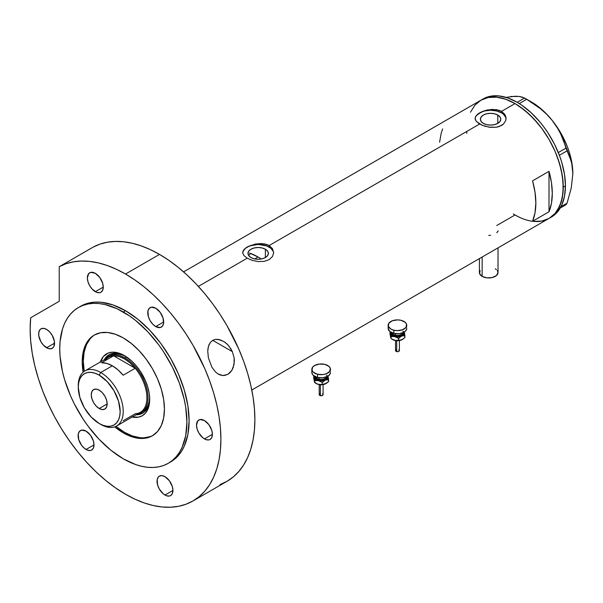 <?xml version="1.0" encoding="UTF-8"?>
<svg xmlns="http://www.w3.org/2000/svg" width="603" height="603" viewBox="0 0 603 603"><rect width="100%" height="100%" fill="white"/><g stroke="black" fill="none" stroke-linecap="round" stroke-linejoin="round"><path stroke-width="0.9" d="M482.136 257.036L482.136 276.37A9.301 5.374 0 0 0 492.274 277.531A9.301 5.374 0 0 0 498.018 272.571L496.45 275.556L492.274 277.531L486.9 277.84L482.136 276.37L482.136 257.036M265.38 249.227L265.38 257.556L262.071 258.83L258.167 259.282L254.27 258.83L250.954 257.556A10.198 5.887 180 0 1 247.969 253.396A10.198 5.887 180 0 1 254.27 247.954A10.198 5.887 180 0 1 265.38 249.227L267.596 251.142L268.373 253.396L267.596 255.649L265.38 257.556L265.38 249.227A10.198 5.887 180 0 1 268.373 253.396A10.198 5.887 180 0 1 262.071 258.83A10.198 5.887 180 0 1 250.954 257.556L248.745 255.649L247.969 253.396L248.745 251.142L250.954 249.227L254.27 247.954L258.167 247.501L262.071 247.954L265.38 249.227M248.7 255.333L249.612 254.391L248.7 255.333M250.848 253.524L249.612 254.391L250.848 253.524A62.011 35.803 -120 0 1 258.061 256.999L254.715 258.936L258.061 256.999L261.287 259.004A62.011 35.803 -120 0 0 258.061 256.999L249.506 253.034M497.792 115.052L497.792 123.381L494.483 124.655L490.578 125.107L486.674 124.655L483.365 123.381A10.198 5.887 180 0 1 480.372 119.213A10.198 5.887 180 0 1 486.674 113.771A10.198 5.887 180 0 1 497.792 115.052L500 116.959L500.776 119.213L500 121.467L497.792 123.381L497.792 115.052A10.198 5.887 180 0 1 500.776 119.213A10.198 5.887 180 0 1 494.483 124.655A10.198 5.887 180 0 1 483.365 123.381L481.149 121.467L480.372 119.213L481.149 116.959L483.365 115.052L486.674 113.771L490.578 113.326L494.483 113.771L497.792 115.052M476.249 115.512L481.978 111.645L487.563 109.919L496.503 109.633L501.538 111.367L515.022 103.58L519.748 106.58L529.027 114.065L537.763 123.283L541.818 128.439L549.129 139.587L555.129 151.489L557.564 157.587L561.182 169.76L563.029 181.533L563.029 192.455L561.182 202.095L557.564 210.093L555.129 213.379L549.129 218.354A68.214 39.383 -120 0 0 559.584 163.692A68.214 39.383 -120 0 0 515.022 103.58L501.538 111.367L504.899 114.487L506.083 118.414L505.781 120.442L503.475 124.067L499.186 126.54L496.495 127.21L490.578 127.369L484.661 126.178L479.611 124.022L476.242 121.316L475.149 119.145L475.375 116.952L477.689 114.125L484.661 110.658L492.093 109.369L499.186 110.304L501.538 111.367L501.538 112.882A15.505 8.955 0 0 0 484.993 110.862A15.505 8.955 0 0 0 475.089 118.783M475.149 119.145L475.375 116.952M243.846 249.695L247.215 246.996L255.152 244.094L264.099 243.816L269.134 245.542L479.611 124.022L269.134 245.542L272.496 248.662L273.672 252.597L272.496 256.539L269.126 259.659L264.091 261.385L258.174 261.551L252.258 260.36L247.207 258.205L243.838 255.499L242.67 252.589L243.846 249.695L247.215 246.996L255.152 244.094L261.182 243.537L266.782 244.486L269.134 245.542L269.134 247.064A15.505 8.955 0 0 0 252.589 245.044A15.505 8.955 0 0 0 242.685 252.959M242.738 253.32L242.964 251.127M273.664 253.026A15.505 8.955 0 0 0 269.134 247.064L269.134 245.542L272.496 248.662L273.672 252.597L272.496 256.539L269.126 259.659L264.091 261.385L258.174 261.551L252.258 260.36L247.207 258.205L198.372 286.402L247.207 258.205L243.838 255.499L242.67 252.597M549.009 211.774L532.562 221.263A68.214 39.383 -120 0 0 532.562 180.84L549.009 171.342A68.214 39.383 60 0 1 549.009 211.774L532.562 221.263L535.019 212.753L535.848 202.947L535.019 192.184L532.562 180.84L549.009 171.342L549.009 211.774L549.009 171.342L551.466 182.694L552.295 193.457L551.466 203.264L549.009 211.774M515.022 214.977L519.748 217.434L515.022 214.977L496.751 225.522M550.207 217.691A68.214 39.383 -120 0 0 551.323 217.088A68.214 39.383 -120 0 0 565.448 185.86L563.255 187.126L562.328 175.729L559.584 163.692L555.129 151.489L549.129 139.587L541.818 128.439L533.482 118.474L524.429 110.085L515.022 103.58A68.214 39.383 -120 0 0 480.915 100.204L488.226 97.498L496.563 97.166L505.615 99.216L515.022 103.58L505.615 99.216L496.563 97.166L488.226 97.498L480.915 100.204A68.214 39.383 60 0 1 533.482 118.474A68.214 39.383 60 0 1 563.255 187.126A68.214 39.383 60 0 1 549.129 218.354L541.818 221.06L533.482 221.391L541.818 221.06L549.129 218.354A68.214 39.383 60 0 1 513.326 213.959M506.068 118.844A15.505 8.955 0 0 0 501.538 112.882L501.538 111.367L504.899 114.487L506.007 117.404L505.781 120.442L503.475 124.067L501.538 125.484L496.495 127.21L489.063 127.188L481.97 125.198L476.242 121.316L475.074 118.414M470.461 112.233L474.915 105.178L480.915 100.204L474.915 105.178L470.461 112.233M442.67 128.936L441.238 133.014L439.587 142.21M273.378 251.647L271.064 248.421L266.782 245.949L258.167 244.441L249.559 245.949L245.278 248.421L242.964 251.647M505.781 117.464L503.467 114.238L501.538 112.882L496.51 110.944L490.578 110.266L484.646 110.944L479.611 112.882L476.249 115.791L475.368 117.464M496.766 232.728L498.214 230.866M488.716 235.479L490.601 235.26M479.408 258.604L479.408 272.571A9.301 5.374 0 0 0 482.136 276.37L479.589 273.619L480.116 270.513M495.289 268.772L496.45 269.586M497.309 270.513L498.018 272.571L498.018 247.863M466.82 133.406A68.214 39.383 60 0 1 466.79 131.431M560.247 208.027L565.983 204.711L560.247 208.027M506.271 97.332L515.429 96.239L519.228 96.48L524.602 98.048L517.216 102.314L507.801 97.95L498.756 95.9L490.42 96.231L483.109 98.937L183.583 271.87M515.633 96.495L510.771 96.457L519.228 96.48L522.258 97.113L526.728 99.276L519.296 103.573L526.728 99.276L540.409 108.683L546.589 114.193L552.16 120.344L556.81 126.886L560.617 133.776L563.639 140.906L565.983 148.112L558.303 152.551L565.983 148.112L571.245 161.182L572.435 167.129L572.85 173.679L571.245 188.061L567.046 203.196L560.978 206.701L567.046 203.196L565.983 204.711L567.046 203.196L571.245 188.061L572.85 173.679A58.529 33.791 -120 0 0 552.16 120.344L556.81 126.886L560.617 133.776L569.398 155.747L571.93 164.084L572.85 174.071M559.373 155.288L567.046 150.856L559.373 155.288M483.109 98.937A68.214 39.383 -120 0 1 535.675 117.216A68.214 39.383 -120 0 1 565.448 185.86L564.521 196.194L561.777 205.058L557.323 212.113L554.504 214.872L549.129 218.354L555.129 213.379L559.584 206.324L562.328 197.46L563.255 187.126L565.448 185.86L564.521 174.463L561.777 162.426L559.757 156.32L554.504 144.207L547.818 132.622L544.012 127.173L539.956 122.017L531.22 112.799L521.942 105.314L517.216 102.314L524.602 98.048L533.761 103.746L540.409 108.683L546.589 114.193L552.16 120.344A58.529 33.791 -120 0 0 531.469 101.997L542.18 109.814L547.305 114.781L552.16 120.344L560.73 132.886L567.302 146.582L569.699 153.569L571.44 160.496L572.85 173.679A58.529 33.791 -120 0 1 572.85 173.905M125.153 356.041A33.723 19.469 -120 0 0 104.327 359.69A33.723 19.469 60 0 1 108.992 354.76A33.723 19.469 60 0 1 125.153 356.041M100.369 361.981A35.735 20.63 60 0 1 124.429 355.612L131.763 361.099L136.338 365.931L140.461 371.486L145.436 380.704L147.773 387.096L149.212 393.405L149.695 399.374L149.212 404.786L147.773 409.429L145.436 413.13L142.293 415.731L138.464 417.155L131.763 416.944M126.622 356.938L122.13 354.858L117.811 353.878L113.831 354.036L110.341 355.325A32.554 18.799 60 0 1 126.163 356.675M109.384 354.549A33.723 19.469 -120 0 0 105.095 359.252L106.791 356.78L109.761 354.315M152.943 435.441A58.137 33.564 60 0 1 124.429 432.253A58.137 33.564 60 0 1 115.957 426.344L124.429 432.253L132.449 435.977L140.16 437.725L143.808 437.838L150.509 436.534M92.651 336.323L90.246 338.682L86.448 344.69L84.111 352.25L83.32 361.054L84.201 371.342A58.137 33.564 60 0 1 94.814 334.763M100.249 362.358L103.414 356.448L108.397 352.974L112.52 352.175L117.095 352.627L124.429 355.612A35.735 20.63 60 0 1 149.695 399.374A35.735 20.63 60 0 1 132.147 417.027M143.484 412.723L139.866 414.057L136.881 414.299A33.723 19.469 -120 0 0 143.092 412.934M149.687 398.538A33.723 19.469 60 0 1 142.715 413.168A33.723 19.469 60 0 1 136.112 414.743A33.723 19.469 -120 0 0 149.687 398.538M149.642 396.812L149.197 401.741L147.886 405.97L145.76 409.339L142.896 411.713A32.554 18.799 60 0 1 142.059 412.158M149.634 397.339A32.554 18.799 60 0 1 142.896 411.713L141.253 412.663A32.554 18.799 60 0 1 137.333 414.035A32.554 18.799 -120 0 0 147.079 389.802A32.554 18.799 -120 0 0 124.979 357.888L124.429 358.838A31.786 18.346 60 0 1 135.223 368.26L123.17 375.224A31.786 18.346 -120 0 0 112.369 365.802L100.746 372.511L99.216 375.164A29.615 17.095 60 0 1 120.155 411.434A29.615 17.095 60 0 1 99.216 423.525L100.746 424.406A31.786 18.346 -120 0 0 123.223 411.434A31.786 18.346 -120 0 0 100.746 372.511A31.786 18.346 60 0 1 121.512 400.513A31.786 18.346 60 0 1 116.643 425.982A31.786 18.346 60 0 1 100.746 424.406L99.216 423.525L103.301 425.416L107.228 426.306L110.846 426.163L114.02 424.987L116.62 422.831L118.557 419.763L119.748 415.919L120.155 411.434L118.557 401.259L114.02 390.797L107.228 381.631L99.216 375.164L95.131 373.272L91.204 372.383L87.578 372.526L84.405 373.702L81.804 375.857L79.867 378.925L78.676 382.769L78.277 387.254L79.867 397.43L84.405 407.892L91.204 417.057L99.216 423.525A29.615 17.095 60 0 1 78.277 387.254A29.615 17.095 60 0 1 99.216 375.164L100.746 372.511L112.369 365.802A31.786 18.346 -120 0 0 101.568 362.757L113.628 355.793L135.223 368.26A31.786 18.346 60 0 1 146.898 397.761A31.786 18.346 60 0 1 135.223 413.779L123.17 420.743M99.216 408.517A11.238 6.49 60 0 1 91.875 398.613A11.238 6.49 60 0 1 93.593 389.606A11.238 6.49 60 0 1 99.216 390.164L102.254 392.621L104.832 396.096L106.558 400.068L107.161 403.935L99.216 408.517L96.171 406.068L93.593 402.585L91.875 398.613L91.264 394.754L91.875 391.596L93.593 389.606L96.171 389.108L99.216 390.164A11.238 6.49 60 0 1 106.558 400.068A11.238 6.49 60 0 1 104.832 409.075L102.254 409.58L99.216 408.517L107.161 403.935L106.558 407.093L104.832 409.075A11.238 6.49 60 0 1 99.216 408.517M116.643 425.982L140.318 412.309A31.786 18.346 -120 0 0 135.223 368.26L129.999 362.863L124.429 358.838L118.851 356.433L113.628 355.793A31.786 18.346 60 0 1 124.429 358.838L124.979 357.888A32.554 18.799 60 0 1 146.243 386.576A32.554 18.799 60 0 1 141.253 412.663M126.585 356.961L124.979 357.888L126.585 356.961M105.555 358.989A32.554 18.799 60 0 1 108.698 356.275A32.554 18.799 60 0 1 124.979 357.888A32.554 18.799 -120 0 0 105.555 358.989M104.718 360.941A31.786 18.346 60 0 1 113.628 355.793A31.786 18.346 -120 0 0 108.54 357.262L84.857 370.935A31.786 18.346 60 0 1 100.746 372.511A31.786 18.346 -120 0 0 78.277 385.483L78.277 387.254M78.292 386.395A31.786 18.346 60 0 1 84.857 370.935M135.223 368.26L123.17 375.224L117.939 369.827L112.369 365.802L106.799 363.39L101.568 362.757L113.628 355.793L135.223 368.26M211.902 367.219L208.367 357.798L207.749 351.044L208.48 346.235L210.53 342.21L212.693 340.348L215.361 339.399L219.748 339.685L223.984 341.615L226.555 343.574L228.839 345.949L232.374 351.677L234.152 357.956L234.356 361.227L233.21 367.574L231.869 370.34L227.866 374.357L222.869 375.579L217.894 373.86L215.64 372.081L211.902 367.219L208.367 357.798L207.749 351.044L208.103 347.78L209 344.773L210.53 342.21L212.693 340.348L215.361 339.399L218.278 339.383L223.984 341.615L227.738 344.72L230.798 348.685L232.374 351.677L234.152 357.956L234.047 364.483L231.869 370.34L230.044 372.654L227.866 374.357L224.15 375.556L220.321 375.058L217.894 373.86L215.64 372.081L211.902 367.219M218.361 374.154L217.894 373.86M212.723 340.333L232.374 351.677L212.723 340.333M123.329 432.886L124.429 432.253L123.329 432.886L114.706 426.856A58.137 33.564 60 0 0 123.329 432.886A58.137 33.564 60 0 0 152.401 435.765L146.167 438.072L139.067 438.358L131.348 436.61L123.329 432.886M123.329 337.951A58.137 33.564 60 0 1 161.31 389.184A58.137 33.564 60 0 1 152.401 435.765L157.511 431.529L161.31 425.514L163.654 417.962L164.438 409.151L163.654 399.435L161.31 389.184L157.511 378.782L152.401 368.637L146.167 359.139L139.067 350.644L131.348 343.491L123.329 337.951L115.309 334.235L107.598 332.479L100.49 332.766L94.264 335.072A58.137 33.564 60 0 1 123.329 337.951M125.522 310.733A89.922 51.918 -120 0 0 80.561 306.279L85.189 304.108L90.201 302.714L95.553 302.095L101.191 302.276L113.123 304.982L125.522 310.733L137.929 319.304L149.853 330.369L160.85 343.499L170.483 358.197L178.39 373.89L184.269 389.975L187.887 405.834L189.108 420.864L187.887 434.484L184.269 446.167L181.601 451.134L178.39 455.469L174.674 459.109L170.483 462.026A89.922 51.918 -120 0 0 184.269 389.975A89.922 51.918 -120 0 0 125.522 310.733L123.329 312L125.522 310.733M123.329 458.838A89.922 51.918 60 0 1 64.589 379.604A89.922 51.918 60 0 1 78.375 307.545A89.922 51.918 60 0 1 123.329 312A89.922 51.918 60 0 1 182.076 391.241A89.922 51.918 60 0 1 168.29 463.292A89.922 51.918 60 0 1 123.329 458.838L135.735 464.589L141.788 466.33L147.667 467.295L153.305 467.476L158.657 466.858L163.669 465.463L168.29 463.292L172.481 460.375L176.197 456.735L179.408 452.401L182.076 447.434L185.694 435.743L186.915 422.13L185.694 407.1L184.179 399.239L179.408 383.184L172.481 367.219L163.669 351.956L158.657 344.765L147.667 331.635L135.735 320.57L129.562 315.949L117.103 308.759L104.877 304.507L98.998 303.543L93.359 303.362L88.008 303.98L82.995 305.374L78.375 307.545L74.184 310.47L70.468 314.11L67.257 318.437L64.589 323.412L62.486 328.982L60.051 341.69L59.75 348.707L60.051 356.087L62.486 371.606L64.589 379.604L70.468 395.689L74.184 403.618L82.995 418.889L88.008 426.072L98.998 439.203L110.929 450.268L123.329 458.838M93.209 247.087L59.23 266.707A134.876 77.87 60 0 1 125.522 274.026L159.509 254.406A134.876 77.87 -120 0 0 93.209 247.087L59.23 266.707L59.23 301.281L30.685 317.758L30.15 328.967L30.663 340.785L32.215 353.079L34.793 365.712L38.366 378.541L42.896 391.437L48.33 404.259L54.609 416.854L61.672 429.095L69.428 440.838L77.81 451.956L86.704 462.335L96.035 471.855L105.683 480.418L115.55 487.917L125.522 494.279A134.876 77.87 60 0 1 30.685 317.758L59.23 301.281L59.23 266.707L66.111 263.699L73.543 261.808L81.45 261.046L89.764 261.416L98.417 262.916L107.311 265.539L116.371 269.247L125.522 274.026A134.876 77.87 60 0 1 213.635 392.885A134.876 77.87 60 0 1 192.96 500.965A134.876 77.87 60 0 1 125.522 494.279L134.868 499.148L144.132 502.91L153.207 505.525L162.019 506.972L170.483 507.236L178.511 506.316L186.026 504.214L192.96 500.965L199.246 496.586L204.824 491.121L209.633 484.631L213.635 477.169L216.794 468.817L219.062 459.644L220.442 449.748L220.902 439.218L220.442 428.16L219.062 416.673L216.794 404.877L213.635 392.885L209.633 380.802L204.824 368.75L192.96 345.218L186.026 333.956L178.511 323.178L170.483 312.987L162.019 303.482L153.207 294.754L144.132 286.885L134.868 279.95L125.522 274.026L159.509 254.406L150.358 249.627L141.29 245.918L132.396 243.295L123.751 241.795L115.437 241.426L107.522 242.187L100.09 244.079L93.209 247.087M220.012 484.593L226.947 481.345A134.876 77.87 -120 0 0 247.622 373.265A134.876 77.87 -120 0 0 159.509 254.406L168.855 260.33L178.111 267.265L187.194 275.134L196.005 283.862L204.47 293.367L212.497 303.558L220.012 314.336L226.947 325.597L238.811 349.129L243.62 361.182L247.622 373.265L250.773 385.257L253.049 397.053L254.421 408.54L254.881 419.598L254.421 430.127L253.049 440.024L250.773 449.197L247.622 457.549L243.62 465.011L238.811 471.501L233.233 476.965L226.947 481.345L192.96 500.965M46.597 329.404A11.238 6.49 60 0 1 53.938 339.308A11.238 6.49 60 0 1 52.212 348.315A11.238 6.49 60 0 1 46.597 347.758L54.541 343.175L46.597 347.758A11.238 6.49 60 0 1 39.248 337.853A11.238 6.49 60 0 1 40.974 328.846A11.238 6.49 60 0 1 46.597 329.404L49.634 331.861L52.212 335.336L54.391 341.29L53.938 346.333L53.2 347.501L51.006 348.76L48.142 348.481L43.552 345.308L40.974 341.826L38.796 335.871L38.796 332.291L39.986 329.668L40.974 328.846L43.552 328.349L46.597 329.404M95.319 273.332A11.238 6.49 60 0 1 102.661 283.237A11.238 6.49 60 0 1 100.942 292.244A11.238 6.49 60 0 1 95.319 291.686L103.264 287.103L95.319 291.686A11.238 6.49 60 0 1 87.978 281.782A11.238 6.49 60 0 1 89.696 272.775A11.238 6.49 60 0 1 95.319 273.332L99.736 277.433L102.661 283.237L103.264 287.103L102.661 290.262L100.942 292.244L99.736 292.689L96.872 292.41L92.274 289.236L89.696 285.754L87.978 281.782L87.367 277.923L88.709 273.596L90.902 272.33L95.319 273.332M155.732 308.208A11.238 6.49 60 0 1 163.074 318.113A11.238 6.49 60 0 1 161.348 327.12A11.238 6.49 60 0 1 155.732 326.57L163.677 321.979L155.732 326.57A11.238 6.49 60 0 1 148.383 316.658A11.238 6.49 60 0 1 150.109 307.658A11.238 6.49 60 0 1 155.732 308.208L160.142 312.309L163.074 318.113L163.526 323.683L162.335 326.306L160.142 327.572L155.732 326.57L152.687 324.113L150.109 320.63L148.383 316.665L147.931 311.095L149.122 308.472L151.315 307.206L155.732 308.208M204.455 420.547A11.238 6.49 60 0 1 211.796 430.452A11.238 6.49 60 0 1 210.078 439.459A11.238 6.49 60 0 1 204.455 438.901L212.399 434.311L204.455 438.901A11.238 6.49 60 0 1 197.113 428.997A11.238 6.49 60 0 1 198.832 419.99A11.238 6.49 60 0 1 204.455 420.547L208.872 424.64L211.796 430.452L212.399 434.311L211.796 437.476L210.078 439.459L208.872 439.904L206.007 439.617L202.902 437.831L198.832 432.969L197.113 428.997L196.503 425.138L197.844 420.811L200.038 419.545L204.455 420.547M164.988 476.694A11.238 6.49 60 0 1 172.33 486.598A11.238 6.49 60 0 1 170.611 495.606A11.238 6.49 60 0 1 164.988 495.048L172.94 490.458L164.988 495.048A11.238 6.49 60 0 1 157.647 485.144A11.238 6.49 60 0 1 159.373 476.136A11.238 6.49 60 0 1 164.988 476.694L169.405 480.787L172.33 486.598L172.94 490.458L172.33 493.623L170.611 495.606L169.405 496.05L166.541 495.764L163.436 493.978L159.365 489.116L157.647 485.144L157.195 479.581L158.378 476.958L159.365 476.136L161.951 475.631L164.988 476.694M86.056 431.122A11.238 6.49 60 0 1 93.405 441.027A11.238 6.49 60 0 1 91.679 450.034A11.238 6.49 60 0 1 86.056 449.476L94.008 444.886L86.056 449.476A11.238 6.49 60 0 1 78.714 439.572A11.238 6.49 60 0 1 80.44 430.565A11.238 6.49 60 0 1 86.056 431.122L90.473 435.215L93.405 441.027L94.008 444.886L93.405 448.052L91.679 450.034L90.473 450.479L87.608 450.192L84.51 448.406L81.646 445.383L78.714 439.572L78.262 434.009L79.453 431.386L81.646 430.12L86.056 431.122M169.375 462.637A89.922 51.918 -120 0 0 170.483 462.026L168.29 463.292M83.139 372.172L82.219 361.687L83.01 352.883L83.99 348.926L87.073 342.112L91.55 336.956L94.264 335.072A58.137 33.564 60 0 0 83.139 372.172M396.706 340.846L396.706 351.617A1.937 1.116 -0 0 0 399.39 350.577L398.53 351.511L396.706 351.617L396.706 340.846M392.025 332.223A5.427 3.136 0 0 0 395.372 335.117L395.078 336.165A6.203 3.58 180 0 1 391.287 332.449M392.123 332.833A5.427 3.136 0 0 0 395.372 335.117L395.372 333.663L395.372 335.117A5.427 3.136 -0 0 0 402.774 332.833M393.895 330.225L393.895 333.391A9.301 5.374 -0 0 0 406.754 328.424L406.045 330.482L404.033 332.223L399.269 333.693L393.895 333.391L393.895 330.225A9.301 5.374 180 0 1 388.151 325.266A9.301 5.374 180 0 1 401.003 320.299A9.301 5.374 180 0 1 406.754 325.266A9.301 5.374 180 0 1 393.895 330.225L390.872 329.065L388.324 326.313L388.852 323.208L392.282 320.796L397.445 319.892L401.003 320.299L405.178 322.273L406.573 324.21L406.045 327.316L402.623 329.728L397.452 330.632L393.895 330.225M404.191 331.816L404.191 333.896L402.985 335.306L400.942 336.346L397.452 336.889L393.963 336.346L391.92 335.313L390.533 333.384L390.706 331.816M391.37 332.163L391.37 333.557L393.066 335.389L397.452 336.436L401.839 335.389L403.535 333.557L403.528 332.155M388.151 325.266L388.151 328.424A9.301 5.374 0 0 0 393.895 333.391L389.719 331.409L388.151 328.431M406.573 327.376L406.754 325.266M402.879 331.122A6.203 3.58 180 0 1 402.073 335.245A6.203 3.58 180 0 1 395.078 336.165L395.372 335.117A5.427 3.136 -0 0 0 402.48 333.406M390.714 337.703L390.005 333.994L390.005 331.959L390.533 333.384A6.98 4.025 180 0 1 390.608 332.065M402.985 339.105L399.261 340.544L394.784 340.378L391.061 338.607L390.005 333.994L390.005 331.959L391.061 336.572L394.784 336.58A6.98 4.025 180 0 1 390.533 333.384L391.061 338.607L390.473 336.655M392.349 339.406A6.98 4.025 0 0 0 392.515 339.504A6.98 4.025 0 0 0 394.784 340.378L391.061 338.607L391.061 336.572L394.784 336.58L398.508 338.351L401.696 336.052A6.98 4.025 180 0 1 394.784 336.58L398.508 338.351L401.696 336.052L404.892 335.517L404.364 332.328A6.98 4.025 180 0 1 401.696 336.052L404.892 335.517L404.892 337.552L402.382 339.504A6.98 4.025 -0 0 0 402.405 339.489A6.98 4.025 -0 0 1 401.696 339.851L395.749 340.544L391.92 339.105M404.289 332.065A6.98 4.025 180 0 1 404.364 332.328L404.892 337.552L403.347 338.871L400.06 340.333L394.784 340.378A6.98 4.025 0 0 0 401.696 339.851L402.54 339.414M403.897 335.11L404.191 335.607M390.706 335.615L391 335.117M391.746 335.999L391.633 336.655M404.229 335.456L404.364 336.127L404.229 335.456M398.508 338.351L398.508 340.386L398.508 338.351M398.952 337.884L399.367 338.079M398.485 340.635L397.452 340.755M396.925 340.725L396.156 340.665M396.917 337.65L397.445 337.62M395.515 350.577A1.937 1.116 0 0 0 396.706 351.617L395.515 350.577L395.515 340.522M395.545 350.358L395.839 349.959M396.081 349.785L396.706 349.544M398.817 349.785L399.39 350.577L399.39 340.522M320.412 384.895L320.412 395.666A1.937 1.116 -0 0 0 323.087 394.633L322.228 395.56L320.412 395.666L320.412 384.895M315.723 376.272A5.427 3.136 0 0 0 319.077 379.166L318.776 380.214A6.203 3.58 180 0 1 314.992 376.498M315.829 376.883A5.427 3.136 0 0 0 319.077 379.166L319.077 377.712L319.077 379.166A5.427 3.136 -0 0 0 326.472 376.883M317.593 374.275L317.593 377.44A9.301 5.374 -0 0 0 330.452 372.481L329.743 374.531L327.731 376.272L322.967 377.742L317.593 377.44L317.593 374.275A9.301 5.374 180 0 1 311.849 369.315A9.301 5.374 180 0 1 324.708 364.348A9.301 5.374 180 0 1 330.452 369.315A9.301 5.374 180 0 1 317.593 374.275L313.417 372.3L312.03 370.363L312.558 367.257L314.57 365.516L319.334 364.046L324.708 364.348L328.884 366.33L330.271 368.26L329.743 371.365L326.321 373.777L322.967 374.584L317.593 374.275M327.889 375.865L328.07 377.433L326.69 379.362L323.826 380.629L321.15 380.938L318.482 380.629L315.618 379.362L314.231 377.433L314.412 375.865M315.067 376.212L315.067 377.606L316.763 379.438L321.15 380.485L325.537 379.438L327.233 377.606L327.233 376.212M311.849 372.481A9.301 5.374 0 0 0 317.593 377.44L314.578 376.28L312.558 374.538L311.849 372.481L311.849 369.315M330.271 371.425L330.452 369.315M326.577 375.172A6.203 3.58 180 0 1 325.778 379.295A6.203 3.58 180 0 1 318.776 380.214L319.077 379.166A5.427 3.136 -0 0 0 326.178 377.455M314.412 381.752L313.703 378.043L313.703 376.008L314.231 377.433A6.98 4.025 180 0 1 314.306 376.114M326.69 383.154L322.062 384.699L317.51 384.134L314.51 382.174L313.703 376.008L314.758 380.621L318.482 380.629A6.98 4.025 180 0 1 314.231 377.433L314.758 382.656L314.171 380.704M327.994 376.114A6.98 4.025 180 0 1 328.07 376.378L328.597 381.601L324.572 384.201L320.397 384.639L317.51 384.134L314.758 382.656L314.758 380.621L318.482 380.629L322.206 382.4L325.401 380.101A6.98 4.025 180 0 1 318.482 380.629L322.206 382.4L325.401 380.101L328.597 379.566L328.07 376.378A6.98 4.025 180 0 1 325.401 380.101L328.597 379.566L328.597 381.601L326.125 383.531A6.98 4.025 -0 0 1 326.08 383.553L326.125 383.531M328.07 376.378L327.934 375.85L328.07 376.378M327.595 379.166L327.889 379.664M316.055 383.455A6.98 4.025 0 0 0 316.221 383.553A6.98 4.025 0 0 0 318.482 384.428L315.618 383.161M314.412 379.664L314.706 379.166M315.444 380.056L315.339 380.704M326.238 383.463L322.206 384.435L322.206 382.4L322.206 384.435L318.482 384.428A6.98 4.025 0 0 0 325.401 383.9A6.98 4.025 -0 0 0 326.08 383.553M327.926 379.506L328.07 380.176L327.926 379.506M322.658 381.933L323.065 382.129M322.19 384.684L321.15 384.804M320.623 384.774L319.854 384.722M320.623 381.699L321.15 381.669M319.213 394.633A1.937 1.116 0 0 0 320.412 395.666L319.213 394.633L319.213 384.578M319.251 394.415L319.537 394.008M319.778 393.842L320.412 393.593M322.522 393.842L323.087 394.633L323.087 384.578M549.129 218.354L251.798 390.02M531.469 101.997L525.68 98.658M80.561 306.279L78.375 307.545M399.359 340.529L395.538 340.529M392.515 339.504L392.108 339.27M323.065 384.578L319.236 384.578M316.221 383.553L315.806 383.32"/></g></svg>
